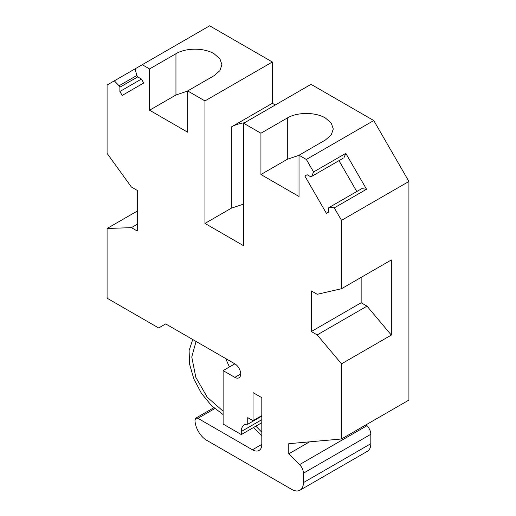 <?xml version="1.0" encoding="UTF-8"?>
<svg xmlns="http://www.w3.org/2000/svg" width="516" height="516" viewBox="0 0 516 516"><rect width="100%" height="100%" fill="white"/><g stroke="black" fill="none" stroke-linecap="round" stroke-linejoin="round"><path stroke-width="0.77" d="M361.148 277.382L361.148 302.763L311.335 331.524L311.335 290.921L317.198 294.301L341.515 288.721L391.334 259.954L391.334 335.077L341.515 363.838L341.515 438.987L408.917 400.074L408.917 181.451L341.515 220.364L334.297 207.858L329.531 207.258L328.698 207.735L328.698 212.044L326.422 213.36L304.872 176.033L307.149 174.718L310.884 176.872L311.709 176.395L313.573 171.97L306.349 159.457L373.752 120.544L311.038 84.34L243.642 123.253L243.642 245.745L204.962 223.415L231.336 208.187L243.642 204.091M244.5 122.756A27.354 15.79 0 0 0 231.336 126.975L272.358 103.29L272.358 62.004L204.962 100.917L204.962 223.415M204.962 100.917L187.669 90.939L187.669 132.219L149.576 110.224L149.576 68.944L142.248 64.713L135.024 68.886L136.888 75.465L137.72 76.897L141.449 79.051L143.725 82.999L122.176 95.441L119.899 91.493L119.899 87.185L137.72 76.897M135.024 68.886L114.307 80.844L119.067 85.753L119.899 87.185M114.307 80.844L107.083 85.017L107.083 153.368L131.406 187.037L137.269 190.423L137.269 231.026L131.406 227.646L107.083 228.491L107.083 298.196L158.657 327.97L165.694 323.913L234.851 363.838A8.288 4.786 -120 0 1 240.263 371.146A8.288 4.786 -120 0 1 238.992 377.789A8.288 4.786 -120 0 1 234.851 377.377L223.125 370.611L223.125 424.075L241.295 434.562L241.295 431.518A14.506 8.372 -120 0 1 244.3 424.874A14.506 8.372 -120 0 1 247.745 424.242L247.745 417.644L253.021 420.688L253.021 392.605L261.812 397.681L261.812 444.373A13.261 7.656 -120 0 1 259.064 450.449A13.261 7.656 -120 0 1 252.434 449.791L197.925 418.321L195.854 418.115L194.996 420.011A16.576 9.572 -120 0 0 206.716 440.316L291.701 489.381A16.576 9.572 -120 0 0 299.99 490.2A16.576 9.572 -120 0 0 303.421 482.608L303.421 473.204A8.288 4.786 -120 0 0 299.564 464.619L288.767 453.848L288.767 443.695L341.515 438.987M341.515 363.838L317.198 334.91L311.335 331.524M341.515 220.364L341.515 288.721M306.349 159.457L299.028 155.226L299.028 196.512L260.928 174.518L260.928 133.231L243.642 123.253M299.028 155.226L325.403 140.004L331.24 134.953L333.291 129.006L331.24 123.053L325.403 118.009C315.482 111.978 297.222 111.978 287.302 118.009L260.928 133.231M272.358 62.004L209.651 25.8L142.248 64.713M275.286 104.98L272.358 103.29M408.917 181.451L373.752 120.544M299.99 490.2L367.392 451.287A16.576 9.572 -120 0 0 370.823 443.695L370.823 434.291A8.288 4.786 -120 0 0 366.966 425.706L366.07 424.81M187.669 90.939L214.043 75.71L219.88 70.666L221.932 64.713L219.88 58.759L214.043 53.716C204.13 47.685 185.863 47.691 175.95 53.716L149.576 68.944M187.669 91.029L175.95 94.996L149.576 110.224M141.449 79.051L119.899 91.493M119.067 85.753L136.888 75.465M137.269 211.063L107.083 228.491M137.269 224.26L131.406 227.646M223.125 370.611L234.851 363.838M261.812 422.72L241.295 434.562M261.812 416.122L247.745 424.242M261.812 415.612L253.021 420.688M288.767 453.848L309.568 441.838M391.334 335.077L367.011 306.149L317.198 334.91M361.148 302.763L367.011 306.149M334.297 207.858L366.528 189.249L345.81 153.355L313.573 171.97M329.531 207.258L361.768 188.65L366.528 189.249M338.973 160.657L356.795 191.52M307.149 174.718L304.872 176.033M343.114 158.264L311.709 176.395M345.81 153.355L343.946 157.78M299.028 155.322L287.302 159.289L260.928 174.518M192.713 339.509L189.108 350.551L189.559 364.109L193.829 378.925L201.427 393.315L211.483 405.621L223.125 414.6M253.453 427.545L259.864 433.827A24.452 14.119 -120 0 0 261.812 435.865M261.812 432.247L255.865 426.152M223.125 411.213L207.226 397.185L195.841 377.364L191.752 356.943L196.061 341.45M225.905 358.678A43.963 25.381 -120 0 0 229.517 366.921M231.336 208.187L231.336 126.975M175.95 94.996L175.95 53.716M240.714 373.99L234.851 377.377M261.812 419.676L241.295 431.518M197.925 418.321L214.727 408.62M252.434 449.791L261.812 444.373M370.823 443.695L303.421 482.608M303.421 473.204L370.823 434.291M366.966 425.706L299.564 464.619M287.302 118.009L287.302 159.289M261.812 431.124L261.141 431.511M213.766 407.775L195.854 418.115"/></g></svg>
